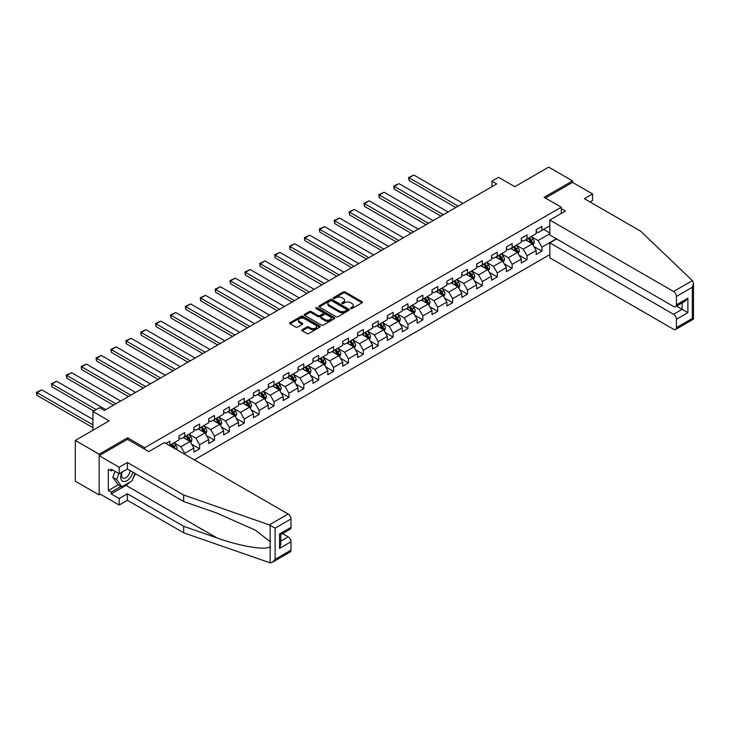 <?xml version="1.0" encoding="UTF-8"?>
<svg xmlns="http://www.w3.org/2000/svg" width="730" height="730" viewBox="0 0 730 730"><rect width="100%" height="100%" fill="white"/><g stroke="black" fill="none" stroke-linecap="round" stroke-linejoin="round"><path stroke-width="1.09" d="M350.756 308.525A0.931 0.538 0 0 0 352.061 308.525L362.016 302.786A1.323 0.766 0 0 0 362.399 302.247A1.323 0.766 0 0 0 362.016 301.7L345.162 291.973A1.323 0.766 0 0 0 343.282 291.973L333.336 297.712A0.931 0.538 0 0 0 334.65 298.47L335.937 297.73A4.234 2.446 0 0 1 341.923 297.73L343.328 298.543A4.234 2.446 0 0 1 344.569 300.267A4.234 2.446 0 0 1 343.328 302.001L342.041 302.74A0.931 0.538 0 0 0 343.355 303.498L344.642 302.758A4.234 2.446 0 0 1 350.637 302.758L352.043 303.57A4.234 2.446 0 0 1 353.284 305.295A4.234 2.446 0 0 1 352.043 307.029L350.756 307.768A0.931 0.538 0 0 0 350.756 308.525L350.756 307.768M302.174 329.714A1.323 0.766 0 0 0 301.791 330.252A1.323 0.766 0 0 0 302.174 330.79L306.901 333.519A1.323 0.766 0 0 0 308.781 333.519L319.831 327.14A1.323 0.766 0 0 0 320.214 326.602A1.323 0.766 0 0 0 319.831 326.064L302.968 316.327A1.323 0.766 0 0 0 301.098 316.327L290.047 322.706A1.323 0.766 0 0 0 289.664 323.244A1.323 0.766 0 0 0 290.047 323.791L295.76 327.086A1.323 0.766 0 0 0 297.63 327.086L302.366 324.357A1.323 0.766 0 0 0 302.749 323.819A1.323 0.766 0 0 0 302.366 323.271L299.528 321.638A3.54 2.044 0 0 1 298.497 320.196A3.54 2.044 0 0 1 300.678 318.307A3.54 2.044 0 0 1 304.538 318.745L315.634 325.151A3.54 2.044 0 0 1 316.674 326.602A3.54 2.044 0 0 1 314.484 328.491A3.54 2.044 0 0 1 310.624 328.044L308.781 326.976A1.323 0.766 0 0 0 306.901 326.976L302.174 329.714L302.174 330.79L306.901 328.08L306.901 326.976M589.995 201.936L592.568 200.449L592.568 193.943L572.539 182.381L572.539 180.894L548.686 167.124L514.814 186.679L498.599 177.317L491.92 181.168L496.692 183.923L104.399 410.415L99.627 407.659L92.947 411.51L92.947 430.244M127.577 439.387L127.577 437.79L99.152 454.197L75.299 440.427L109.171 420.872L92.947 411.51M127.577 437.79L144.75 447.7L561.279 207.22L561.279 213.443M572.539 180.894L544.106 197.31L561.279 207.22M336.028 316.71A1.323 0.766 0 0 0 337.899 316.71L348.949 310.323A1.323 0.766 0 0 0 349.341 309.785A1.323 0.766 0 0 0 348.949 309.246L332.095 299.51A1.323 0.766 0 0 0 330.225 299.51L319.174 305.897A1.323 0.766 0 0 0 318.782 306.436A1.323 0.766 0 0 0 319.174 306.974L336.028 316.71M316.309 308.726A0.931 0.538 0 0 1 317.249 308.863L334.367 318.745L323.335 325.115A1.323 0.766 0 0 1 321.465 325.115L304.611 315.378L304.611 314.301A1.323 0.766 0 0 0 304.218 314.84A1.323 0.766 0 0 0 304.611 315.378M304.611 314.301L309.337 311.573A1.323 0.766 0 0 1 311.208 311.573L318.052 315.515A1.323 0.766 0 0 0 319.923 315.515L323.062 313.708A1.323 0.766 0 0 0 323.445 313.161A1.323 0.766 0 0 0 323.062 312.623L315.944 308.516A0.931 0.538 0 0 1 317.249 307.759L334.386 317.65A1.323 0.766 0 0 1 334.778 318.198A1.323 0.766 0 0 1 334.386 318.736L334.386 317.65M99.152 454.197L99.152 494.958L75.299 481.189L75.299 440.427M144.75 449.297L144.75 447.7M194.317 459.845L549.827 254.588M549.827 225.835L541.915 230.406L541.915 226.391L536.185 229.695L536.185 233.719L527.033 239.002L527.033 234.978L521.302 238.29L521.302 242.305L512.15 247.598L512.15 243.574L506.419 246.877L506.419 250.901L497.267 256.184L497.267 252.169L491.536 255.473L491.536 259.497L482.384 264.78L482.384 260.756L476.654 264.068L476.654 268.083L467.501 273.376L467.501 269.352L461.771 272.655L461.771 276.679L452.618 281.962L452.618 277.947L446.888 281.251L446.888 285.266L437.735 290.558L437.735 286.534L432.005 289.837L432.005 293.862L422.852 299.154L422.852 295.13L417.122 298.433L417.122 302.457L407.97 307.741L407.97 303.726L402.248 307.029L402.248 311.044L393.087 316.336L393.087 312.312L387.365 315.615L387.365 319.64L378.204 324.923L378.204 320.908L372.482 324.211L372.482 328.235L363.321 333.519L363.321 329.495L357.6 332.807L357.6 336.822L348.438 342.115L348.438 338.09L342.717 341.394L342.717 345.418L333.555 350.701L333.555 346.686L327.834 349.989L327.834 354.013L318.672 359.297L318.672 355.273L312.951 358.585L312.951 362.6L303.79 367.893L303.79 363.868L298.068 367.172L298.068 371.196L288.907 376.479L288.907 372.464L283.185 375.767L283.185 379.782L274.024 385.075L274.024 381.051L268.302 384.354L268.302 388.378L259.141 393.671L259.141 389.647L253.42 392.95L253.42 396.974L244.258 402.257L244.258 398.242L238.537 401.546L238.537 405.561L229.375 410.853L229.375 406.829L223.654 410.132L223.654 414.156L214.492 419.449L214.492 415.425L208.771 418.728L208.771 422.752L199.609 428.035L199.609 424.02L193.888 427.324L193.888 431.339L184.726 436.631L184.726 432.607L179.005 435.91L179.005 439.935L169.844 445.218L169.844 441.203L165.929 443.457M556.37 238.81L541.915 247.151L541.915 251.175L536.185 254.478L536.185 250.463L527.033 255.746L527.033 259.771L521.302 263.074L521.302 259.05L512.15 264.342L512.15 268.357L506.419 271.67L506.419 267.645L497.267 272.929L497.267 276.953L491.536 280.256L491.536 276.241L482.384 281.524L482.384 285.549L476.654 288.852L476.654 284.828L467.501 290.12L467.501 294.135L461.771 297.438L461.771 293.423L452.618 298.707L452.618 302.731L446.888 306.034L446.888 302.01L437.735 307.303L437.735 311.327L432.005 314.63L432.005 310.606L422.852 315.898L422.852 319.913L417.122 323.217L417.122 319.202L407.97 324.485L407.97 328.509L402.248 331.812L402.248 327.788L393.087 333.081L393.087 337.105L387.365 340.408L387.365 336.384L378.204 341.667L378.204 345.691L372.482 348.995L372.482 344.98L363.321 350.263L363.321 354.287L357.6 357.59L357.6 353.566L348.438 358.859L348.438 362.874L342.717 366.186L342.717 362.162L333.555 367.445L333.555 371.47L327.834 374.773L327.834 370.758L318.672 376.041L318.672 380.065L312.951 383.369L312.951 379.345L303.79 384.637L303.79 388.652L298.068 391.964L298.068 387.94L288.907 393.224L288.907 397.248L283.185 400.551L283.185 396.536L274.024 401.819L274.024 405.844L268.302 409.147L268.302 405.123L259.141 410.415L259.141 414.43L253.42 417.733L253.42 413.718L244.258 419.002L244.258 423.026L238.537 426.329L238.537 422.305L229.375 427.598L229.375 431.622L223.654 434.925L223.654 430.901L214.492 436.193L214.492 440.208L208.771 443.512L208.771 439.496L199.609 444.78L199.609 448.804L193.888 452.107L193.888 448.083L184.726 453.376L184.726 454.306M183.203 437.507L190.065 441.477L180.912 446.76L174.041 442.8M179.005 437.735L180.912 438.83L184.726 436.631M180.912 446.76L184.726 453.376M190.065 441.477L193.888 448.083M198.085 428.921L204.947 432.881L195.795 438.173L188.924 434.204M193.888 429.14L195.795 430.244L199.609 428.035M195.795 438.173L199.609 444.78M204.947 432.881L208.771 439.496M212.968 420.325L219.83 424.294L210.678 429.578L203.807 425.617M208.771 420.544L210.678 421.648L214.492 419.449M210.678 429.578L214.492 436.193M219.83 424.294L223.654 430.901M227.851 411.729L234.713 415.698L225.561 420.991L218.69 417.022M223.654 411.957L225.561 413.052L229.375 410.853M225.561 420.991L229.375 427.598M234.713 415.698L238.537 422.305M242.734 403.142L249.596 407.103L240.444 412.395L233.573 408.426M238.537 403.362L240.444 404.466L244.258 402.257M240.444 412.395L244.258 419.002M249.596 407.103L253.42 413.718M257.617 394.547L264.479 398.516L255.327 403.799L248.455 399.839M253.42 394.766L255.327 395.87L259.141 393.671M255.327 403.799L259.141 410.415M264.479 398.516L268.302 405.123M272.5 385.96L279.362 389.92L270.209 395.213L263.338 391.243M268.302 386.179L270.209 387.274L274.024 385.075M270.209 395.213L274.024 401.819M279.362 389.92L283.185 396.536M287.383 377.364L294.245 381.334L285.092 386.617L278.221 382.648M283.185 377.583L285.092 378.688L288.907 376.479M285.092 386.617L288.907 393.224M294.245 381.334L298.068 387.94M302.266 368.769L309.128 372.738L299.975 378.021L293.104 374.061M298.068 368.988L299.975 370.092L303.79 367.893M299.975 378.021L303.79 384.637M309.128 372.738L312.951 379.345M317.149 360.182L324.01 364.142L314.858 369.435L307.987 365.465M312.951 360.401L314.858 361.496L318.672 359.297M314.858 369.435L318.672 376.041M324.01 364.142L327.834 370.758M332.031 351.586L338.893 355.556L329.741 360.839L322.87 356.87M327.834 351.805L329.741 352.909L333.555 350.701M329.741 360.839L333.555 367.445M338.893 355.556L342.717 362.162M346.914 342.99L353.776 346.96L344.624 352.243L337.753 348.283M342.717 343.209L344.624 344.314L348.438 342.115M344.624 352.243L348.438 358.859M353.776 346.96L357.6 353.566M361.797 334.404L368.659 338.364L359.507 343.657L352.636 339.687M357.6 334.623L359.507 335.727L363.321 333.519M359.507 343.657L363.321 350.263M368.659 338.364L372.482 344.98M376.68 325.808L383.542 329.777L374.39 335.061L367.518 331.101M372.482 326.027L374.39 327.131L378.204 324.923M374.39 335.061L378.204 341.667M383.542 329.777L387.365 336.384M391.563 317.212L398.425 321.182L389.273 326.474L382.401 322.505M387.365 317.44L389.273 318.535L393.087 316.336M389.273 326.474L393.087 333.081M398.425 321.182L402.248 327.788M406.446 308.626L413.308 312.586L404.155 317.879L397.284 313.909M402.248 308.845L404.155 309.949L407.97 307.741M404.155 317.879L407.97 324.485M413.308 312.586L417.122 319.202M421.329 300.03L428.191 303.999L419.038 309.283L412.167 305.322M417.122 300.249L419.038 301.353L422.852 299.154M419.038 309.283L422.852 315.898M428.191 303.999L432.005 310.606M436.202 291.443L443.073 295.404L433.921 300.696L427.05 296.727M432.005 291.662L433.921 292.757L437.735 290.558M433.921 300.696L437.735 307.303M443.073 295.404L446.888 302.01M451.085 282.848L457.956 286.808L448.804 292.1L441.933 288.131M446.888 283.067L448.804 284.171L452.618 281.962M448.804 292.1L452.618 298.707M457.956 286.808L461.771 293.423M465.968 274.252L472.839 278.221L463.687 283.505L456.816 279.544M461.771 274.471L463.687 275.575L467.501 273.376M463.687 283.505L467.501 290.12M472.839 278.221L476.654 284.828M480.851 265.665L487.722 269.625L478.57 274.918L471.699 270.949M476.654 265.884L478.57 266.979L482.384 264.78M478.57 274.918L482.384 281.524M487.722 269.625L491.536 276.241M495.734 257.07L502.605 261.039L493.453 266.322L486.582 262.353M491.536 257.288L493.453 258.393L497.267 256.184M493.453 266.322L497.267 272.929M502.605 261.039L506.419 267.645M510.617 248.474L517.488 252.443L508.336 257.726L501.464 253.766M506.419 248.693L508.336 249.797L512.15 247.598M508.336 257.726L512.15 264.342M517.488 252.443L521.302 259.05M525.5 239.887L532.371 243.847L523.218 249.14L516.347 245.171M521.302 240.106L523.218 241.21L527.033 239.002M523.218 249.14L527.033 255.746M532.371 243.847L536.185 250.463M549.827 233.773L538.092 240.544L531.23 236.575M543.631 229.421L549.827 232.998M536.185 231.51L538.092 232.614L541.915 230.406M538.092 240.544L541.915 247.151M99.152 494.958L100.439 494.219M491.92 181.168L491.92 186.679M533.949 246.576L541.915 251.175M519.067 255.171L527.033 259.771M504.184 263.758L512.15 268.357M489.301 272.354L497.267 276.953M474.418 280.95L482.384 285.549M459.535 289.536L467.501 294.135M444.652 298.132L452.618 302.731M429.769 306.728L437.735 311.327M414.886 315.314L422.852 319.913M400.004 323.91L407.97 328.509M385.121 332.497L393.087 337.105M370.238 341.093L378.204 345.691M355.355 349.688L363.321 354.287M340.472 358.275L348.438 362.874M325.589 366.871L333.555 371.47M310.706 375.466L318.672 380.065M295.823 384.053L303.79 388.652M280.94 392.649L288.907 397.248M266.058 401.245L274.024 405.844M251.175 409.831L259.141 414.43M236.292 418.427L244.258 423.026M221.409 427.023L229.375 431.622M206.526 435.609L214.492 440.208M191.643 444.205L199.609 448.804M351.121 308.662L352.043 308.133A4.234 2.446 0 0 0 353.284 306.399L353.284 305.295M344.569 300.267L344.569 301.371A4.234 2.446 0 0 1 343.328 303.105L342.416 303.634M361.998 302.795L345.162 293.077A1.323 0.766 0 0 0 343.282 293.077L333.71 298.606M348.949 309.246L348.949 310.323L332.095 300.614A1.323 0.766 0 0 0 330.225 300.614L319.192 306.983L319.174 305.897M346.613 310.168A0.931 0.538 0 0 0 346.613 309.41L331.812 300.87A0.931 0.538 0 0 0 330.498 300.87L329.148 301.645A4.234 2.446 0 0 0 327.907 303.379A4.234 2.446 0 0 0 329.148 305.113L339.258 310.953A4.234 2.446 0 0 0 345.254 310.953L346.613 310.168L346.613 311.263A0.931 0.538 0 0 0 346.878 310.889L346.878 309.785M327.907 303.379L327.907 304.483A4.234 2.446 0 0 0 329.148 306.208L329.148 305.113M346.613 311.263L345.254 312.048A4.234 2.446 0 0 1 339.258 312.048L329.148 306.208M304.629 315.397L309.337 312.668L309.337 311.573M323.445 313.161L323.445 314.265A1.323 0.766 0 0 1 323.062 314.803L319.923 316.619A1.323 0.766 0 0 1 318.052 316.619L311.208 312.668A1.323 0.766 0 0 0 309.337 312.668M325.142 319.612A3.54 2.044 0 0 0 329.002 320.059A3.54 2.044 0 0 0 331.192 318.171A3.54 2.044 0 0 0 330.152 316.72L326.246 314.466A1.323 0.766 0 0 0 324.366 314.466L321.237 316.273A1.323 0.766 0 0 0 320.844 316.811A1.323 0.766 0 0 0 321.237 317.358L325.142 319.612L325.142 320.716A3.54 2.044 0 0 0 329.002 321.154A3.54 2.044 0 0 0 331.192 319.265L331.192 318.171M320.844 316.811L320.844 317.915A1.323 0.766 0 0 0 321.237 318.453L321.237 317.358M325.142 320.716L321.237 318.453M316.674 326.602L316.674 327.706A3.54 2.044 0 0 1 314.484 329.595A3.54 2.044 0 0 1 310.624 329.148L308.781 328.08A1.323 0.766 0 0 0 306.901 328.08M298.497 320.196L298.497 321.291A3.54 2.044 0 0 0 299.528 322.742L299.528 321.638M302.366 323.271L302.366 324.357L299.528 322.742M319.831 326.064L319.831 327.14L302.968 317.431A1.323 0.766 0 0 0 301.098 317.431L290.065 323.801M533.128 245.152L534.26 242.296A3.577 2.062 -120 0 0 533.119 239.248L531.148 236.62M458.194 206.143L409.092 177.801L413.864 175.045L462.966 203.396M527.717 241.165L526.385 239.376M409.092 180.556L408.572 177.5L409.092 177.801L409.092 180.556L455.812 207.521M528.192 238.327L530.163 240.955A3.577 2.062 60 0 1 531.184 243.108L532.334 242.451A3.577 2.062 -120 0 0 531.303 240.298L529.341 237.67M528.447 238.19L530.628 241.101A1.825 1.049 60 0 1 530.956 241.657L532.334 242.451M408.572 177.5L413.864 175.045M121.919 472.173A8.769 5.064 120 0 0 123.808 481.526A8.769 5.064 120 0 0 132.851 472.173M122.385 471.908A6.004 3.467 120 0 0 122.786 478.077A6.004 3.467 120 0 0 123.662 478.351A6.004 3.467 120 0 0 130.031 470.54M134.959 473.387L132.066 480.86L121.764 486.81L117.95 484.601L112.794 477.274L115.085 471.388M121.764 486.81L116.608 479.482L118.899 473.587M112.794 477.274L116.608 479.482M692.396 280.621L693.5 283.295L692.314 287.282L676.427 296.453A4.051 2.336 -120 0 0 673.571 291.498L692.396 280.621L640.657 231.182L584.365 198.688L592.568 193.943M556.607 238.947L549.827 242.862L549.827 257.836L673.571 329.276A4.051 2.336 -120 0 0 675.588 329.476A4.051 2.336 -120 0 0 676.427 327.624L676.427 319.256A4.051 2.336 -120 0 0 673.571 314.301L682.158 309.337L687.879 312.641L676.427 319.256M549.827 242.862L673.571 314.301M561.279 208.597L565.476 211.025L549.827 220.058L549.827 235.033L673.571 306.472A4.051 2.336 -120 0 0 675.588 306.673A4.051 2.336 -120 0 0 676.427 304.821L676.427 296.453M549.827 220.058L673.571 291.498M572.539 182.381L545.392 198.049M676.564 306.116L682.158 309.337L682.158 302.886M676.427 304.821L687.879 298.214L685.014 301.234L675.588 306.673M676.427 327.624L692.314 318.453L692.916 318.8M130.168 481.955A15.175 8.76 -60 0 1 125.961 485.377L111.17 493.909L119.182 498.544L127.394 493.799L183.677 526.303L183.677 532.8L270.164 562.876L272.254 562.346L275.119 559.317L291.005 550.146A4.051 2.336 60 0 1 290.166 551.999L272.254 562.346M183.677 526.303L216.947 537.91C240.581 546.496 267.061 550.758 270.164 546.478L270.164 541.678L255.299 530.135L216.947 513.117L183.677 501.51L127.394 469.016L119.182 473.752L111.17 469.125L111.17 470.886L108.314 469.235L108.314 490.496L111.17 492.148L121.098 486.417M119.182 498.544L119.182 505.041L99.152 493.471L99.152 455.684L127.485 439.332L148.756 451.615L164.405 442.581L288.14 514.02A4.051 2.336 60 0 1 291.005 518.975L291.005 527.343A4.051 2.336 60 0 1 290.166 529.195L280.74 534.643L280.74 544.398L279.553 548.385L279.553 533.958C281.105 534.844 281.105 534.844 279.553 533.958L291.005 527.343M127.394 493.799L127.394 500.305L119.182 505.041M183.677 532.8L127.394 500.305M291.005 518.975L275.119 528.146L269.306 524.888L183.677 495.013L127.394 462.519L119.182 467.255L119.182 473.752M119.182 467.255L99.152 455.684M111.17 493.909L111.17 492.148M127.394 462.519L127.394 469.016M183.677 495.013L183.677 501.51M280.74 541.094L288.14 536.824A4.051 2.336 60 0 1 291.005 541.779L291.005 550.146M288.14 536.824L282.556 533.593M135.333 473.606A15.175 8.76 -60 0 1 133.179 477.986M112.694 470.011L111.17 470.886M108.314 490.496L118.233 484.766M518.245 253.748L519.377 250.892A3.577 2.062 -120 0 0 518.236 247.844L516.265 245.216M443.311 214.739L394.209 186.387L398.981 183.641L448.083 211.983M512.834 249.751L511.502 247.972M394.209 189.143L393.689 186.086L394.209 186.387L394.209 189.143L440.929 216.117M513.309 246.923L515.28 249.55A3.577 2.062 60 0 1 516.302 251.704L517.451 251.038A3.577 2.062 -120 0 0 516.42 248.893L514.458 246.266M513.564 246.776L515.745 249.696A1.825 1.049 60 0 1 516.073 250.253L517.451 251.038M393.689 186.086L398.981 183.641M503.362 262.344L504.494 259.478A3.577 2.062 -120 0 0 503.353 256.44L501.382 253.812M428.428 223.334L379.326 194.983L384.099 192.227L433.2 220.579M497.951 258.347L496.619 256.559M379.326 197.739L378.806 194.682L379.326 194.983L379.326 197.739L426.046 224.712M498.426 255.518L500.397 258.146A3.577 2.062 60 0 1 501.419 260.291L502.568 259.634A3.577 2.062 -120 0 0 501.537 257.48L499.575 254.852M498.681 255.372L500.862 258.292A1.825 1.049 60 0 1 501.191 258.84L502.568 259.634M378.806 194.682L384.099 192.227M488.48 270.93L489.611 268.074A3.577 2.062 -120 0 0 488.47 265.026L486.499 262.399M413.545 231.921L364.443 203.579L369.216 200.823L418.317 229.174M483.068 266.943L481.736 265.154M364.443 206.325L363.923 203.268L364.443 203.579L364.443 206.325L411.163 233.299M483.543 264.105L485.514 266.733A3.577 2.062 60 0 1 486.536 268.886L487.686 268.229A3.577 2.062 -120 0 0 486.664 266.076L484.693 263.448M483.798 263.968L485.979 266.879A1.825 1.049 60 0 1 486.308 267.435L487.686 268.229M363.923 203.268L369.216 200.823M473.597 279.526L474.728 276.67A3.577 2.062 -120 0 0 473.587 273.622L471.617 270.994M398.662 240.517L349.56 212.165L354.333 209.41L403.435 237.761M468.186 275.529L466.853 273.75M349.56 214.921L349.04 211.864L349.56 212.165L349.56 214.921L396.28 241.895M468.66 272.701L470.631 275.329A3.577 2.062 60 0 1 471.653 277.482L472.803 276.816A3.577 2.062 -120 0 0 471.781 274.672L469.81 272.044M468.916 272.555L471.096 275.475A1.825 1.049 60 0 1 471.425 276.022L472.803 276.816M349.04 211.864L354.333 209.41M458.714 288.122L459.845 285.257A3.577 2.062 -120 0 0 458.705 282.218L456.734 279.59M383.779 249.112L334.678 220.761L339.45 218.005L388.552 246.357M453.303 284.125L451.97 282.337M334.678 223.517L334.157 220.46L334.678 220.761L334.678 223.517L381.398 250.49M453.777 281.296L455.748 283.924A3.577 2.062 60 0 1 456.77 286.069L457.92 285.412A3.577 2.062 -120 0 0 456.898 283.258L454.927 280.63M454.033 281.15L456.213 284.061A1.825 1.049 60 0 1 456.542 284.618L457.92 285.412M334.157 220.46L339.45 218.005M443.831 296.709L444.962 293.852A3.577 2.062 -120 0 0 443.822 290.805L441.851 288.177M368.896 257.699L319.795 229.357L324.567 226.601L373.669 254.952M438.42 292.721L437.087 290.932M319.795 232.103L319.275 229.047L319.795 229.357L319.795 232.103L366.515 259.077M438.894 289.883L440.865 292.511A3.577 2.062 60 0 1 441.887 294.665L443.037 294.007A3.577 2.062 -120 0 0 442.015 291.854L440.044 289.226M439.15 289.746L441.331 292.657A1.825 1.049 60 0 1 441.659 293.214L443.037 294.007M319.275 229.047L324.567 226.601M428.948 305.304L430.079 302.448A3.577 2.062 -120 0 0 428.939 299.4L426.968 296.772M354.013 266.295L304.912 237.943L309.684 235.188L358.786 263.539M423.537 301.308L422.205 299.528M304.912 240.699L304.392 237.642L304.912 237.943L304.912 240.699L351.632 267.673M424.011 298.479L425.982 301.107A3.577 2.062 60 0 1 427.004 303.26L428.154 302.594A3.577 2.062 -120 0 0 427.132 300.45L425.161 297.813M424.267 298.333L426.448 301.253A1.825 1.049 60 0 1 426.776 301.8L428.154 302.594M304.392 237.642L309.684 235.188M414.065 313.891L415.197 311.035A3.577 2.062 -120 0 0 414.056 307.996L412.085 305.359M339.131 274.891L290.029 246.539L294.801 243.784L343.903 272.135M408.654 309.903L407.322 308.115M290.029 249.295L289.509 246.238L290.029 246.539L290.029 249.295L336.749 276.268M409.128 307.075L411.099 309.702A3.577 2.062 60 0 1 412.121 311.847L413.271 311.19A3.577 2.062 -120 0 0 412.249 309.036L410.278 306.408M409.384 306.928L411.565 309.839A1.825 1.049 60 0 1 411.893 310.396L413.271 311.19M289.509 246.238L294.801 243.784M399.182 322.487L400.314 319.63A3.577 2.062 -120 0 0 399.173 316.583L397.202 313.955M324.248 283.477L275.146 255.126L279.918 252.379L329.02 280.721M393.771 318.499L392.439 316.71M275.146 257.882L274.626 254.825L275.146 255.126L275.146 257.882L321.866 284.855M394.246 315.661L396.217 318.289A3.577 2.062 60 0 1 397.239 320.443L398.388 319.786A3.577 2.062 -120 0 0 397.366 317.632L395.395 315.004M394.501 315.515L396.682 318.435A1.825 1.049 60 0 1 397.01 318.992L398.388 319.786M274.626 254.825L279.918 252.379M384.299 331.082L385.431 328.217A3.577 2.062 -120 0 0 384.29 325.178L382.319 322.55M309.365 292.073L260.263 263.722L265.036 260.966L314.137 289.317M378.888 327.086L377.556 325.306M260.263 266.477L259.743 263.421L260.263 263.722L260.263 266.477L306.983 293.451M379.363 324.257L381.334 326.885A3.577 2.062 60 0 1 382.356 329.038L383.505 328.372A3.577 2.062 -120 0 0 382.483 326.219L380.512 323.591M379.618 324.111L381.799 327.031A1.825 1.049 60 0 1 382.128 327.578L383.505 328.372M259.743 263.421L265.036 260.966M369.416 339.669L370.548 336.813A3.577 2.062 -120 0 0 369.407 333.765L367.436 331.137M294.482 300.669L245.38 272.317L250.153 269.562L299.254 297.913M364.005 335.681L362.673 333.893M245.38 275.073L244.86 272.016L245.38 272.317L245.38 275.073L292.1 302.037M364.48 332.844L366.451 335.481A3.577 2.062 60 0 1 367.473 337.625L368.623 336.968A3.577 2.062 -120 0 0 367.601 334.815L365.63 332.187M364.735 332.707L366.916 335.618A1.825 1.049 60 0 1 367.245 336.174L368.623 336.968M244.86 272.016L250.153 269.562M354.534 348.265L355.665 345.409A3.577 2.062 -120 0 0 354.524 342.361L352.553 339.733M279.608 309.255L230.498 280.904L235.27 278.157L284.371 306.5M349.123 344.268L347.79 342.489M230.498 283.66L229.977 280.603L230.498 280.904L230.498 283.66L277.218 310.633M349.597 341.439L351.568 344.067A3.577 2.062 60 0 1 352.59 346.221L353.74 345.555A3.577 2.062 -120 0 0 352.718 343.41L350.747 340.782M349.852 341.293L352.033 344.213A1.825 1.049 60 0 1 352.362 344.77L353.74 345.555M229.977 280.603L235.27 278.157M339.651 356.861L340.782 353.995A3.577 2.062 -120 0 0 339.642 350.957L337.671 348.329M264.725 317.851L215.615 289.5L220.387 286.744L269.489 315.095M334.24 352.864L332.907 351.075M215.615 292.255L215.094 289.199L215.615 289.5L215.615 292.255L262.335 319.229M334.714 350.035L336.685 352.663A3.577 2.062 60 0 1 337.707 354.816L338.857 354.15A3.577 2.062 -120 0 0 337.835 351.997L335.864 349.369M334.97 349.889L337.151 352.809A1.825 1.049 60 0 1 337.479 353.356L338.857 354.15M215.094 289.199L220.387 286.744M324.768 365.447L325.899 362.591A3.577 2.062 -120 0 0 324.759 359.543L322.797 356.915M249.843 326.438L200.732 298.096L205.504 295.34L254.606 323.691M319.357 361.459L318.024 359.671M200.732 300.842L200.212 297.785L200.732 298.096L200.732 300.842L247.452 327.816M319.831 358.622L321.802 361.25A3.577 2.062 60 0 1 322.824 363.403L323.974 362.746A3.577 2.062 -120 0 0 322.952 360.593L320.981 357.965M320.087 358.485L322.268 361.396A1.825 1.049 60 0 1 322.596 361.952L323.974 362.746M200.212 297.785L205.504 295.34M309.885 374.043L311.016 371.187A3.577 2.062 -120 0 0 309.876 368.139L307.914 365.511M234.96 335.034L185.849 306.682L190.621 303.935L239.723 332.278M304.474 370.046L303.142 368.267M185.849 309.438L185.329 306.381L185.849 306.682L185.849 309.438L232.569 336.411M304.948 367.217L306.919 369.845A3.577 2.062 60 0 1 307.941 371.999L309.091 371.333A3.577 2.062 -120 0 0 308.069 369.188L306.098 366.56M305.204 367.071L307.385 369.991A1.825 1.049 60 0 1 307.713 370.539L309.091 371.333M185.329 306.381L190.621 303.935M295.002 382.639L296.134 379.773A3.577 2.062 -120 0 0 294.993 376.735L293.031 374.107M220.077 343.629L170.966 315.278L175.738 312.522L224.84 340.873M289.591 378.642L288.259 376.853M170.966 318.034L170.446 314.977L170.966 315.278L170.966 318.034L217.686 345.007M290.065 375.813L292.036 378.441A3.577 2.062 60 0 1 293.059 380.585L294.208 379.928A3.577 2.062 -120 0 0 293.186 377.775L291.215 375.147M290.321 375.667L292.502 378.587A1.825 1.049 60 0 1 292.83 379.135L294.208 379.928M170.446 314.977L175.738 312.522M280.119 391.225L281.251 388.369A3.577 2.062 -120 0 0 280.11 385.321L278.148 382.693M205.194 352.216L156.083 323.874L160.856 321.118L209.957 349.469M274.708 387.238L273.376 385.449M156.083 326.62L155.563 323.563L156.083 323.874L156.083 326.62L202.803 353.594M275.183 384.4L277.154 387.028A3.577 2.062 60 0 1 278.176 389.181L279.325 388.524A3.577 2.062 -120 0 0 278.303 386.371L276.332 383.743M275.438 384.263L277.619 387.174A1.825 1.049 60 0 1 277.947 387.73L279.325 388.524M155.563 323.563L160.856 321.118M265.236 399.821L266.368 396.965A3.577 2.062 -120 0 0 265.227 393.917L263.265 391.289M190.311 360.812L141.2 332.46L145.973 329.704L195.074 358.056M259.825 395.824L258.493 394.045M141.2 335.216L140.68 332.159L141.2 332.46L141.2 335.216L187.92 362.19M260.3 392.995L262.271 395.623A3.577 2.062 60 0 1 263.293 397.777L264.442 397.111A3.577 2.062 -120 0 0 263.421 394.966L261.45 392.338M260.555 392.849L262.736 395.769A1.825 1.049 60 0 1 263.065 396.317L264.442 397.111M140.68 332.159L145.973 329.704M250.353 408.417L251.485 405.551A3.577 2.062 -120 0 0 250.344 402.513L248.382 399.885M175.428 369.407L126.317 341.056L131.09 338.3L180.191 366.652M244.942 404.42L243.61 402.632M126.317 343.812L125.797 340.755L126.317 341.056L126.317 343.812L173.037 370.785M245.417 401.591L247.388 404.219A3.577 2.062 60 0 1 248.41 406.364L249.56 405.707A3.577 2.062 -120 0 0 248.538 403.553L246.567 400.925M245.672 401.445L247.853 404.356A1.825 1.049 60 0 1 248.182 404.913L249.56 405.707M125.797 340.755L131.09 338.3M235.471 417.003L236.602 414.147A3.577 2.062 -120 0 0 235.462 411.099L233.5 408.471M160.545 377.994L111.434 349.652L116.207 346.896L165.308 375.247M230.059 413.016L228.727 411.227M111.434 352.398L110.914 349.341L111.434 349.652L111.434 352.398L158.154 379.372M230.534 410.178L232.505 412.806A3.577 2.062 60 0 1 233.527 414.959L234.677 414.302A3.577 2.062 -120 0 0 233.655 412.149L231.684 409.521M230.789 410.041L232.97 412.952A1.825 1.049 60 0 1 233.299 413.509L234.677 414.302M110.914 349.341L116.207 346.896M220.588 425.599L221.719 422.734A3.577 2.062 -120 0 0 220.579 419.695L218.617 417.067M145.662 386.59L96.552 358.238L101.324 355.483L150.426 383.834M215.177 421.602L213.844 419.823M96.552 360.994L96.031 357.937L96.552 358.238L96.552 360.994L143.272 387.968M215.651 418.774L217.622 421.402A3.577 2.062 60 0 1 218.644 423.555L219.794 422.889A3.577 2.062 -120 0 0 218.772 420.745L216.801 418.107M215.907 418.628L218.088 421.548A1.825 1.049 60 0 1 218.416 422.095L219.794 422.889M96.031 357.937L101.324 355.483M205.705 434.186L206.836 431.33A3.577 2.062 -120 0 0 205.696 428.282L203.734 425.654M130.779 395.185L81.669 366.834L86.441 364.078L135.543 392.43M200.294 430.198L198.962 428.41M81.669 369.59L81.149 366.533L81.669 366.834L81.669 369.59L128.389 396.563M200.777 427.369L202.739 429.997A3.577 2.062 60 0 1 203.761 432.142L204.911 431.485A3.577 2.062 -120 0 0 203.889 429.331L201.918 426.703M201.024 427.223L203.205 430.134A1.825 1.049 60 0 1 203.533 430.691L204.911 431.485M81.149 366.533L86.441 364.078M190.822 442.781L191.954 439.925A3.577 2.062 -120 0 0 190.813 436.878L188.851 434.25M115.897 403.772L66.786 375.421L71.558 372.674L120.66 401.016M185.411 438.794L184.079 437.005M66.786 378.176L66.266 375.12L66.786 375.421L66.786 378.176L113.506 405.15M185.894 435.956L187.856 438.584A3.577 2.062 60 0 1 188.878 440.738L190.028 440.071A3.577 2.062 -120 0 0 189.006 437.927L187.035 435.299M186.141 435.81L188.322 438.73A1.825 1.049 60 0 1 188.65 439.287L190.028 440.071M66.266 375.12L71.558 372.674M176.678 449.662L177.071 448.512A3.577 2.062 -120 0 0 175.93 445.473L173.968 442.845M96.241 409.612L51.903 384.016L56.675 381.261L105.777 409.612M51.903 386.772L51.383 383.715L51.903 384.016L51.903 386.772L93.86 410.99M175.163 448.786L175.145 448.667A3.577 2.062 -120 0 0 174.123 446.514L172.152 443.886M171.258 444.406L173.439 447.326A1.825 1.049 60 0 1 173.767 447.873L175.145 448.667M171.012 444.552L172.974 447.18A3.577 2.062 60 0 1 173.348 447.745M51.383 383.715L56.675 381.261M92.947 424.897L37.029 392.612L41.792 389.856L92.947 419.394M37.029 395.368L36.5 393.406L36.5 392.311L37.029 392.612L37.029 395.368L92.947 427.652M36.5 392.311L41.792 389.856M352.043 308.133L352.043 307.029M342.041 303.498L342.041 302.74M343.328 303.105L343.328 302.001M333.336 298.47L333.336 297.712M343.282 293.077L343.282 291.973M345.162 293.077L345.162 291.973M362.016 302.786L362.016 301.7M330.225 300.614L330.225 299.51M332.095 300.614L332.095 299.51M339.258 312.048L339.258 310.953M345.254 312.048L345.254 310.953M311.208 312.668L311.208 311.573M318.052 316.619L318.052 315.515M319.923 316.619L319.923 315.515M323.062 314.803L323.062 313.708M317.249 308.863L317.249 307.759M308.781 328.08L308.781 326.976M310.624 329.148L310.624 328.044M290.047 323.791L290.047 322.706M301.098 317.431L301.098 316.327M302.968 317.431L302.968 316.327M532.024 243.647L534.241 242.369M531.303 240.298L533.119 239.248M528.766 241.767L530.163 240.955M692.314 318.453L692.314 287.282M687.879 298.214L687.879 312.641M270.164 562.876L270.164 546.478M270.164 541.678L270.164 525.281M275.119 528.146L275.119 559.317M291.005 541.779L279.553 548.385M269.306 524.888L288.14 514.02M125.961 485.377L216.947 537.91M517.141 252.242L519.358 250.956M516.42 248.893L518.236 247.844M513.883 250.363L515.28 249.55M502.258 260.829L504.476 259.551M501.537 257.48L503.353 256.44M499.001 258.949L500.397 258.146M487.375 269.425L489.593 268.147M486.664 266.076L488.47 265.026M484.118 267.545L485.514 266.733M472.492 278.011L474.71 276.734M471.781 274.672L473.587 273.622M469.235 276.141L470.631 275.329M457.61 286.607L459.827 285.33M456.898 283.258L458.705 282.218M454.352 284.727L455.748 283.924M442.727 295.203L444.944 293.916M442.015 291.854L443.822 290.805M439.469 293.323L440.865 292.511M427.844 303.79L430.061 302.512M427.132 300.45L428.939 299.4M424.586 301.91L425.982 301.107M412.961 312.385L415.178 311.108M412.249 309.036L414.056 307.996M409.703 310.505L411.099 309.702M398.078 320.981L400.296 319.694M397.366 317.632L399.173 316.583M394.82 319.101L396.217 318.289M383.195 329.568L385.413 328.29M382.483 326.219L384.29 325.178M379.938 327.688L381.334 326.885M368.312 338.163L370.53 336.886M367.601 334.815L369.407 333.765M365.055 336.284L366.451 335.481M353.429 346.759L355.647 345.473M352.718 343.41L354.524 342.361M350.172 344.879L351.568 344.067M338.547 355.346L340.764 354.068M337.835 351.997L339.642 350.957M335.289 353.466L336.685 352.663M323.664 363.941L325.881 362.664M322.952 360.593L324.759 359.543M320.406 362.062L321.802 361.25M308.781 372.537L310.998 371.251M308.069 369.188L309.876 368.139M305.523 370.657L306.919 369.845M293.898 381.124L296.115 379.846M293.186 377.775L294.993 376.735M290.64 379.244L292.036 378.441M279.015 389.72L281.232 388.442M278.303 386.371L280.11 385.321M275.757 387.84L277.154 387.028M264.132 398.306L266.35 397.029M263.421 394.966L265.227 393.917M260.875 396.436L262.271 395.623M249.249 406.902L251.467 405.624M248.538 403.553L250.344 402.513M245.992 405.022L247.388 404.219M234.366 415.498L236.584 414.211M233.655 412.149L235.462 411.099M231.109 413.618L232.505 412.806M219.484 424.084L221.701 422.807M218.772 420.745L220.579 419.695M216.226 422.205L217.622 421.402M204.601 432.68L206.818 431.403M203.889 429.331L205.696 428.282M201.343 430.8L202.739 429.997M189.718 441.276L191.935 439.989M189.006 437.927L190.813 436.878M186.46 439.396L187.856 438.584M175.93 449.233L177.052 448.585M174.123 446.514L175.93 445.473M693.5 283.295L693.5 319.138L675.588 329.476"/></g></svg>
